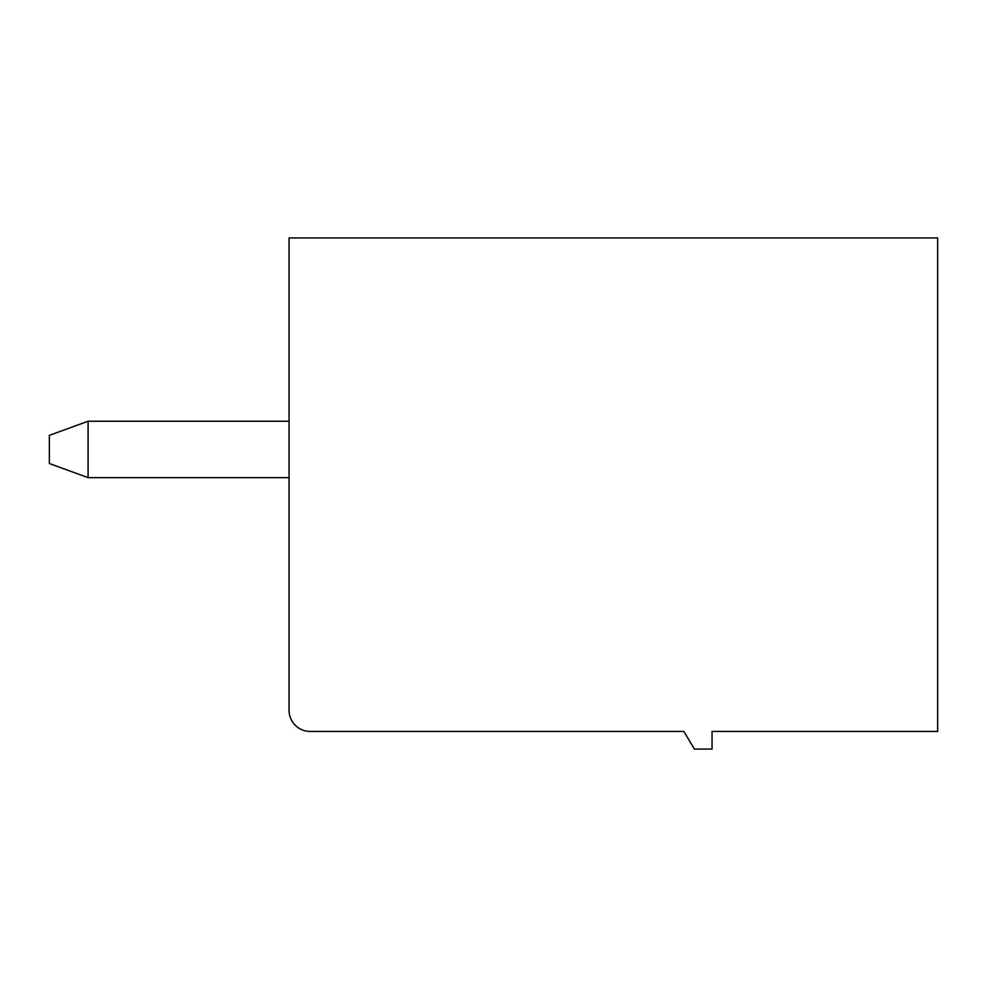 <?xml version="1.0" encoding="UTF-8"?>
<svg xmlns="http://www.w3.org/2000/svg" width="987" height="987" viewBox="0 0 987 987"><rect width="100%" height="100%" fill="white"/><g stroke="black" fill="none" stroke-linecap="round" stroke-linejoin="round"><path stroke-width="1.48" d="M712.046 731.441L937.65 731.441L937.65 237.941L289.055 237.941L289.055 710.282A21.146 21.146 0 0 0 310.202 731.441L683.855 731.441L694.429 749.059L712.046 749.059L712.046 731.441M49.35 435.341L49.35 463.532L88.09 477.634L88.09 421.239L49.35 435.341M289.055 477.634L88.09 477.634M289.055 421.239L88.09 421.239"/></g></svg>
